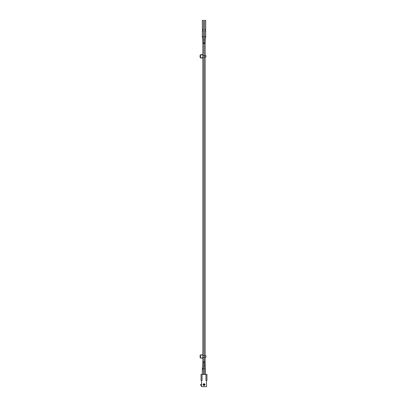 <?xml version="1.0" encoding="UTF-8"?>
<svg xmlns="http://www.w3.org/2000/svg" width="407" height="407" viewBox="0 0 407 407"><rect width="100%" height="100%" fill="white"/><g stroke="black" fill="none" stroke-linecap="round" stroke-linejoin="round"><path stroke-width="0.61" d="M200.336 357.188L200.051 357.188L200.051 355.769L200.336 355.769M202.813 355.769L204.675 355.769L204.675 357.188L205.881 357.188L205.881 355.769L204.675 355.769M205.881 355.769L205.881 357.188M204.675 357.188L202.813 357.188M200.503 358.109L200.336 355.026L202.813 354.751L202.813 358.211L200.336 357.931L202.813 358.211M200.336 355.026L202.813 355.026M200.503 354.848L200.503 357.931L202.813 357.931M204.568 29.558L205.683 29.558L205.683 20.35L204.568 20.35L204.568 29.558M204.568 36.416L204.568 30.973L205.683 30.973L205.667 36.905L204.553 36.818A5.108 5.108 0 0 0 204.568 36.416L205.683 36.416M205.189 42.979A5.108 5.108 0 0 0 205.169 43.376L204.055 43.376L204.075 42.888L205.189 42.979L205.667 36.905M204.614 362.144L204.055 362.159L205.169 362.128L205.169 357.188M204.991 368.803L204.431 368.818L204.055 357.188M202.34 29.558L203.454 29.558L203.454 20.35L202.34 20.35L202.34 29.558M202.34 36.416L202.34 30.973L203.454 30.973L203.454 36.416A5.108 5.108 0 0 0 203.469 36.818L202.355 36.905L202.34 36.416L203.454 36.416M203.948 42.888L202.834 42.979A5.108 5.108 0 0 1 202.849 43.376L203.968 43.376L203.469 36.818M203.968 361.915L202.849 361.915A5.108 5.108 0 0 1 202.834 362.332L203.948 362.423L203.968 357.188M203.439 368.615A5.108 5.108 0 0 0 203.424 369.032L202.304 369.032L202.325 368.528L203.439 368.615L203.948 362.423M203.388 384.793L204.278 384.849L203.388 385.098L202.966 384.681L203.388 384.177L204.278 384.371L203.388 384.483L203.388 384.793M203.973 385.683L203.541 385.256L204.482 385.256L203.973 385.683M204.049 383.592L204.482 384.02L203.541 384.02L204.049 383.592M204.604 385.129L204.604 384.147L205.057 384.6L204.604 385.129M201.531 380.418L201.531 386.65L206.491 386.65L206.491 380.418M205.957 374.471L205.957 380.418L206.949 380.418L206.949 374.471L201.073 374.471L201.073 380.418L202.065 380.418L202.065 374.471M201.531 384.595L200.61 384.452L200.61 385.022L201.531 386.085M200.336 57.036L200.051 57.036L200.051 55.622L200.336 55.622M202.813 55.622L204.675 55.622L204.675 57.036L205.881 57.036L205.881 55.622L204.675 55.622M205.881 55.622L205.881 57.036M204.675 57.036L202.813 57.036M200.336 57.779L200.336 54.879L202.813 54.599L202.813 58.059L200.503 57.957L202.813 58.059M200.336 57.57L200.336 55.444M200.503 54.701L202.813 54.599M202.813 57.779L200.503 57.779L200.503 54.879L202.813 54.879M205.398 30.973L205.398 29.558M204.858 30.973L204.858 29.558M204.075 42.888L204.553 36.818M205.169 355.769L205.169 57.036M205.169 55.622L205.169 43.376M204.055 355.769L204.055 57.036M204.055 55.622L204.055 43.376M205.545 374.471L205.169 362.128M204.431 374.471L204.431 368.818M203.164 30.973L203.164 29.558M202.625 30.973L202.625 29.558M202.834 42.979L202.355 36.905M203.968 355.769L203.968 57.036M203.968 55.622L203.968 43.376M202.849 361.915L202.849 357.188M202.849 355.769L202.849 57.036M202.849 55.622L202.849 43.376M202.325 368.528L202.834 362.332M203.424 374.471L203.424 369.032M202.304 374.471L202.304 369.032"/></g></svg>
